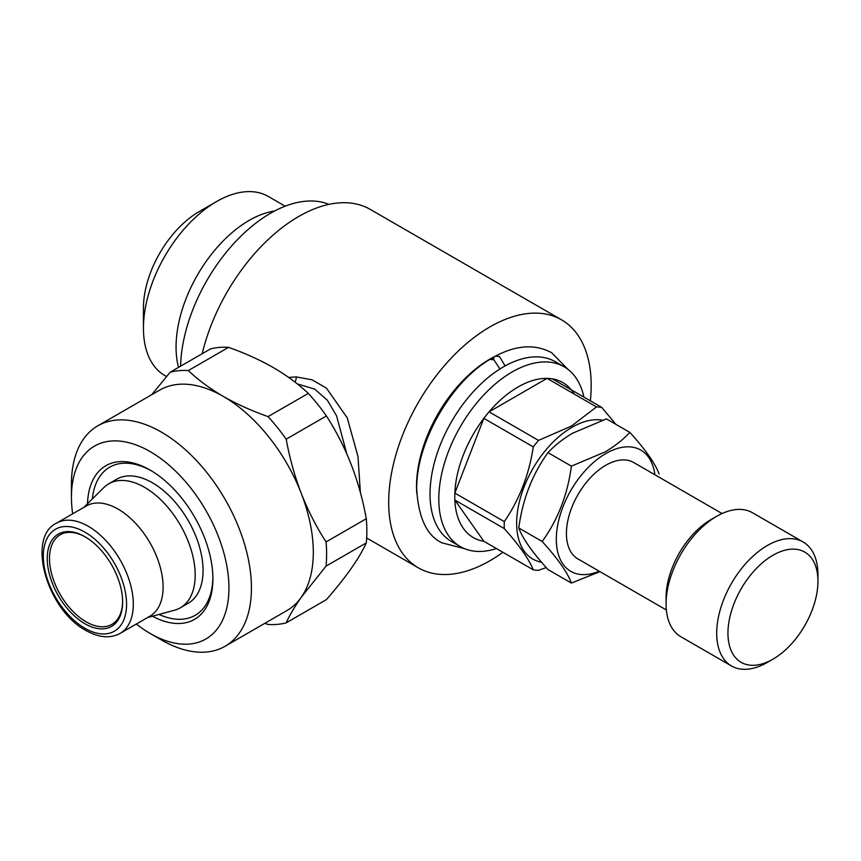 <?xml version="1.0" encoding="UTF-8"?>
<svg xmlns="http://www.w3.org/2000/svg" width="861" height="861" viewBox="0 0 861 861"><rect width="100%" height="100%" fill="white"/><g stroke="black" fill="none" stroke-linecap="round" stroke-linejoin="round"><path stroke-width="1.29" d="M464.445 548.629L441.79 542.796C426.991 535.66 418.64 518.096 416.735 490.103C415.648 443.48 450.206 382.908 489.823 359.424L493.87 359.769L499.369 368.142M505.106 365.914L499.498 356.529L495.592 356.088C516.449 345.057 535.111 343.916 551.567 352.655L567.948 369.358M178.528 367.378A103.417 59.71 -60 0 1 249.184 220.394A103.417 59.71 -60 0 1 274.702 210.977M143.443 328.213L143.443 308.077A78.749 45.472 -60 0 1 199.128 211.623L216.563 201.56A103.417 59.71 120 0 0 143.443 328.213A103.417 59.71 120 0 0 164.86 375.557L166.485 376.494M629.865 432.405L606.456 418.898L572.705 433.158C562.814 439.024 554.581 445.514 547.994 452.638C532.346 474.26 522.605 499.369 518.774 527.976C522.552 538.373 532.292 552.235 547.994 569.552L571.403 583.069C567.625 572.673 557.885 558.811 542.182 541.483C557.831 519.872 567.571 494.763 571.403 466.156L605.154 451.896C614.937 446.116 623.181 439.616 629.865 432.405C645.513 449.657 655.253 463.519 659.085 473.991M599.17 571.198A69.999 40.413 -60 0 1 556.421 535.402A69.999 40.413 -60 0 1 605.8 453.564A69.999 40.413 -60 0 1 654.855 474.745M599.945 571.639L571.403 583.069M666.36 609.986L577.968 558.95A55.685 32.148 -60 0 1 569.422 514.329A55.685 32.148 -60 0 1 605.8 465.263A55.685 32.148 -60 0 1 633.642 462.497L722.045 513.533M767.323 662.432L772.952 659.182L767.323 662.432A71.592 41.339 -60 0 1 731.527 665.983L680.9 636.753A71.592 41.339 -60 0 1 666.08 603.981L666.08 597.48A63.639 36.743 -60 0 1 711.078 519.538L716.707 516.299A71.592 41.339 -60 0 1 752.503 512.747L803.119 541.978A71.592 41.339 -60 0 1 817.95 574.75L817.95 581.24A63.639 36.743 -60 0 1 772.952 659.182A63.639 36.743 -60 0 1 727.954 633.201A63.639 36.743 -60 0 1 772.952 555.259A63.639 36.743 -60 0 1 817.95 581.24M666.08 603.981A71.592 41.339 -60 0 1 716.696 516.299A71.592 41.339 -60 0 1 716.707 516.299M731.527 665.983A71.592 41.339 -60 0 1 720.56 608.609A71.592 41.339 -60 0 1 767.323 545.519A71.592 41.339 -60 0 1 803.119 541.978M496.474 355.625A103.815 59.936 120 0 0 489.931 359.069A103.815 59.936 120 0 0 416.821 493.601M496.453 548.565A103.815 59.936 -60 0 1 460.301 546.595A103.815 59.936 -60 0 1 444.394 463.401A103.815 59.936 -60 0 1 512.209 371.93A103.815 59.936 -60 0 1 564.116 366.786A103.815 59.936 -60 0 1 583.909 397.104M460.301 546.595L451.53 541.526A103.815 59.936 -60 0 1 435.612 458.332A103.815 59.936 -60 0 1 503.427 366.861A103.815 59.936 -60 0 1 555.334 361.717L564.116 366.786M483.839 541.289L454.845 500.037L504.298 528.589C519.258 545.357 528.923 559.112 533.293 569.831L483.839 541.289A89.49 51.671 -60 0 1 454.845 500.037A89.49 51.671 -60 0 1 454.845 493.073A89.49 51.671 -60 0 1 483.839 418.349A89.49 51.671 -60 0 1 489.07 411.849A89.49 51.671 -60 0 1 518.053 386.998A89.49 51.671 -60 0 1 547.047 378.377A89.49 51.671 -60 0 1 552.278 378.84A89.49 51.671 -60 0 1 574.309 394.112M541.591 562.265A78.351 45.235 -60 0 1 518.979 503.513A78.351 45.235 -60 0 1 572.059 427.26A78.351 45.235 -60 0 1 602.452 420.2M596.501 406.93L571.564 426.001L538.523 440.401L489.07 411.849L547.047 378.377L596.501 406.93A89.49 51.671 -60 0 1 601.731 407.393L552.278 378.84M533.293 446.902C529.02 474.777 519.355 499.681 504.298 521.626L454.845 493.073L483.839 418.349L533.293 446.902A89.49 51.671 -60 0 1 538.523 440.401M504.298 528.589A89.49 51.671 -60 0 1 504.298 521.626M546.229 567.582L538.523 570.305A89.49 51.671 -60 0 1 533.293 569.831M180.595 366.183A127.277 73.486 -60 0 1 270.558 213.248A127.277 73.486 -60 0 1 328.934 204.369M288.672 377.409L296.27 376.924L312.069 379.819L326.47 388.16L347.263 417.908L357.982 456.513L360.382 492.61M346.779 453.769L336.565 415.82L327.331 400.204L314.685 389.118L297.282 383.898M502.899 552.288A143.184 82.667 -60 0 1 489.931 560.737A143.184 82.667 -60 0 1 418.338 567.829A143.184 82.667 -60 0 1 396.394 453.09A143.184 82.667 -60 0 1 489.931 326.911A143.184 82.667 -60 0 1 561.523 319.818L370.273 209.406A143.184 82.667 120 0 0 298.681 216.498A143.184 82.667 120 0 0 202.195 353.71M85.508 537.038A51.703 29.855 -120 0 0 60.205 534.789A51.703 29.855 -120 0 0 52.284 576.224A51.703 29.855 -120 0 0 86.068 621.793A51.703 29.855 -120 0 0 111.919 624.354A51.703 29.855 -120 0 0 122.617 601.322M84.938 536.704A53.296 30.77 -120 0 0 47.247 558.466A53.296 30.77 -120 0 0 84.938 623.741A53.296 30.77 -120 0 0 122.628 601.979A53.296 30.77 -120 0 0 84.938 536.704L84.938 536.704M83.872 507.355L103.794 487.606A71.592 41.339 60 0 1 108.766 483.796A71.592 41.339 60 0 1 144.562 487.337A71.592 41.339 60 0 1 191.336 550.427A71.592 41.339 60 0 1 180.358 607.801A71.592 41.339 60 0 1 174.568 610.201L147.511 617.574M180.358 607.801L188.236 603.249A71.592 41.339 -120 0 0 199.203 545.885A71.592 41.339 -120 0 0 152.44 482.795A71.592 41.339 -120 0 0 116.644 479.243L108.766 483.796M118.097 509.109A63.639 36.743 60 0 1 159.672 565.193A63.639 36.743 60 0 1 149.922 616.185L120.131 633.384A63.639 36.743 60 0 0 129.893 582.391A63.639 36.743 60 0 0 88.317 526.308A63.639 36.743 60 0 0 56.492 523.154L86.283 505.967A63.639 36.743 60 0 1 118.097 509.109M87.51 503.75A88.694 51.208 60 0 1 150.191 470.128L150.191 470.128A88.694 51.208 60 0 1 212.904 578.764A88.694 51.208 60 0 1 152.451 616.228M212.893 577.44A85.519 49.368 60 0 1 158.994 614.442M72.668 513.823A111.37 64.295 60 0 1 71.441 497.088A111.37 64.295 60 0 1 150.191 451.616A111.37 64.295 60 0 1 228.94 588.009A111.37 64.295 60 0 1 150.191 633.481L150.191 633.481A111.37 64.295 60 0 1 136.307 624.042M161.438 639.981A127.277 73.486 60 0 1 161.438 639.971L150.191 633.481L161.438 639.971A127.277 73.486 60 0 0 225.076 646.277L286.95 610.557A127.277 73.486 60 0 0 301.253 597.286C294.613 606.811 289.587 615.324 286.186 622.847L326.416 599.611C346.068 577.096 359.36 558.186 366.291 542.893L326.061 566.118L301.253 597.286A127.277 73.486 60 0 0 301.253 493.375C308.055 510.648 316.321 526.835 326.061 541.946L366.291 518.709A139.213 80.374 60 0 1 366.291 542.893M71.441 497.088L71.441 484.097A127.277 73.486 60 0 1 97.799 425.829A127.277 73.486 60 0 1 161.438 432.136A127.277 73.486 60 0 1 244.589 544.292A127.277 73.486 60 0 1 225.076 646.277M97.799 425.829L159.672 390.108A127.277 73.486 60 0 1 223.311 396.415C236.797 404.11 251.703 410.848 268.051 416.616L308.292 393.391A139.213 80.374 60 0 1 326.416 415.949L286.186 439.175C289.608 457.966 294.623 476.036 301.253 493.375A127.277 73.486 60 0 0 223.311 396.415C209.858 388.537 198.191 379.927 188.311 370.574A139.213 80.374 60 0 0 170.177 372.2L210.407 348.974A139.213 80.374 60 0 1 228.542 347.349L188.311 370.574M308.292 393.391C298.283 383.952 286.616 375.342 273.281 367.561C259.656 359.79 244.739 353.053 228.542 347.349M286.186 622.847A139.213 80.374 60 0 1 268.051 624.462L264.865 623.299M326.061 541.946A139.213 80.374 60 0 1 326.061 566.118M268.051 416.616A139.213 80.374 60 0 1 286.186 439.175M366.291 518.709C359.511 480.933 346.219 446.676 326.416 415.949M151.74 394.682L170.177 372.2M92.331 498.971A85.519 49.368 60 0 1 151.321 470.795M561.523 319.818A143.184 82.667 -60 0 1 590.345 400.817M615.819 424.301L601.731 407.393M492.148 359.091A103.815 59.936 -60 0 1 494.117 358.015M542.182 541.483L518.774 527.976M571.403 466.156L547.994 452.638M285.163 206.199L268.266 196.437A103.417 59.71 120 0 0 216.563 201.56L199.128 211.623M296.27 376.924A7.953 4.908 -90.7 0 1 294.957 382.069M84.938 532.152A58.871 33.988 60 0 1 126.567 604.25A58.871 33.988 60 0 1 84.938 628.282A58.871 33.988 60 0 1 43.319 556.184A58.871 33.988 60 0 1 84.938 532.152M711.078 519.538L716.696 516.299M366.668 537.996L418.338 567.829M56.492 523.154C26.056 537.651 47.366 610.245 85.928 630.467C98.832 637.732 110.23 638.711 120.131 633.384"/></g></svg>
